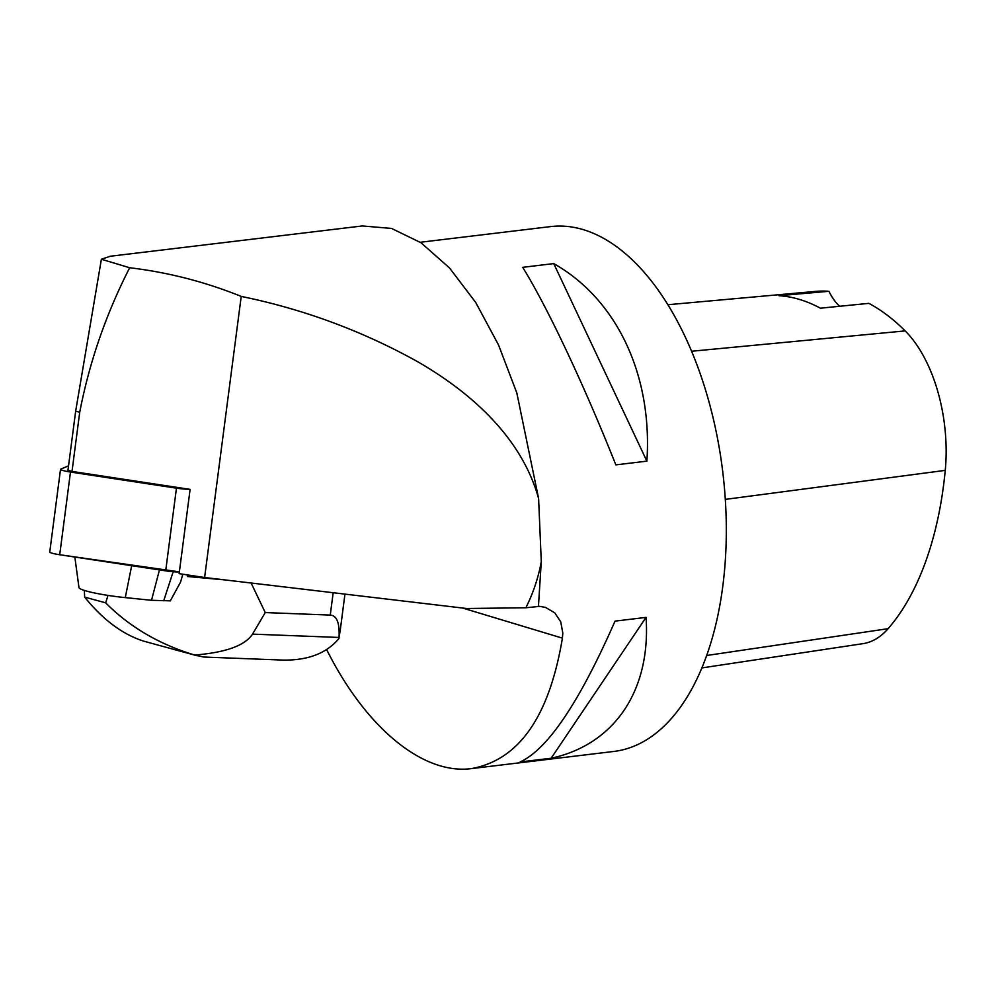 <?xml version="1.0" encoding="UTF-8"?>
<svg xmlns="http://www.w3.org/2000/svg" width="995" height="995" viewBox="0 0 995 995"><rect width="100%" height="100%" fill="white"/><g stroke="black" fill="none" stroke-linecap="round" stroke-linejoin="round"><path stroke-width="1.49" d="M68.543 465.834L60.77 469.118A12.587 1.405 7.4 0 0 60.521 469.354A12.587 1.405 7.4 0 0 70.483 472.04L176.451 488.159A12.587 1.405 7.4 0 0 189.075 489.217M70.483 472.04L59.712 554.737L179.361 571.864A12.587 1.405 -172.6 0 1 165.68 570.856L59.712 554.737A12.587 1.405 -172.6 0 1 49.75 552.051L60.521 469.354M72.013 471.419L190.107 489.378L179.137 573.642L204.609 577.51L241.213 296.41C205.219 281.871 168.043 272.319 129.673 267.755C105.992 314.109 89.339 362.304 79.699 412.328L72.013 471.419L67.971 470.212L75.67 411.109L101.39 259.235L110.37 256.237M241.213 296.41C303.487 309.184 362.217 330.9 417.39 361.558C470.623 392.229 521.629 437.178 538.606 498.52L541.28 561.628L538.432 606.49L525.87 607.771L466.506 608.492L204.609 577.51M538.469 606.129L545.496 607.398L554.712 612.821L560.707 621.688L562.797 632.944L562.411 638.143L462.488 608.02M538.606 498.52L516.815 392.901L498.47 344.83L475.722 302.468L449.466 267.916L420.984 242.743L391.545 228.427L362.329 225.952L109.873 256.3M326.658 649.598C365.712 727.842 423.111 775.03 471.419 768.6L613.741 751.461A264.334 141.638 -96.9 0 0 722.78 472.103A264.334 141.638 -96.9 0 0 550.571 226.599L420.3 242.27M471.419 768.6C518.967 760.068 549.29 716.587 562.411 638.143M522.711 267.332L553.742 263.6C616.85 299.296 652.67 375.277 646.874 461.145L615.855 464.876C583.456 383.61 547.636 307.617 522.711 267.332M615.034 621.116L646.053 617.385C651.016 690.381 614.512 744.558 551.143 758.24L520.124 761.971C547.735 749.285 579.364 702.333 615.034 621.116M701.786 667.931L862.976 643.653A118.915 63.717 -96.9 0 0 888.112 628.678A288.077 154.362 -96.9 0 0 945.25 470.374A118.915 63.717 -96.9 0 0 905.176 330.9A288.077 154.362 -96.9 0 0 868.846 303.351L820.39 308.201A289.557 155.145 83.1 0 0 779.01 295.702L828.922 291.286A288.077 154.362 -96.9 0 0 815.39 291.411L667.956 304.719M828.922 291.286A52.872 28.333 -96.9 0 0 839.618 306.273M646.053 617.385L551.143 758.24M553.742 263.6L646.874 461.145M541.28 561.628C538.382 577.61 533.245 592.995 525.87 607.771M79.699 412.328L75.67 411.109M101.39 259.235L129.673 267.755M251.126 583.02L265.242 612.572L330.265 615.072C336.808 615.495 339.743 622.957 339.059 637.459L340.352 629.449M187.072 574.849L187.533 576.515L187.744 574.948M187.533 576.515L224.683 579.886M182.844 574.202L180.555 582.087L170.332 600.843L151.514 600.283L125.283 597.622A37.947 4.241 -172.6 0 1 78.966 587.572L74.849 557.051M338.996 638.417C326.82 653.205 308.214 660.431 283.165 660.095L203.739 657.036L194.709 655.046C159.349 644.412 129.661 626.999 105.644 602.821L108.045 595.408M194.709 655.046C225.79 652.521 245.056 645.544 252.531 634.126L339.059 637.459M265.242 612.572L252.531 634.126M84.351 590.396L84.662 597.099C102.846 619.698 122.547 634.387 143.74 641.166L197.221 655.792M84.662 597.099L105.644 602.821M151.514 600.283L159.474 569.911M163.715 600.756L173.18 571.727M165.68 570.856L176.451 488.159M888.112 628.678L706.587 655.506M945.25 470.374L725.293 499.39M905.176 330.9L691.637 351.247M330.265 615.072L333.176 592.721M125.283 597.622L131.676 565.682M340.365 629.35L344.954 594.115"/></g></svg>
